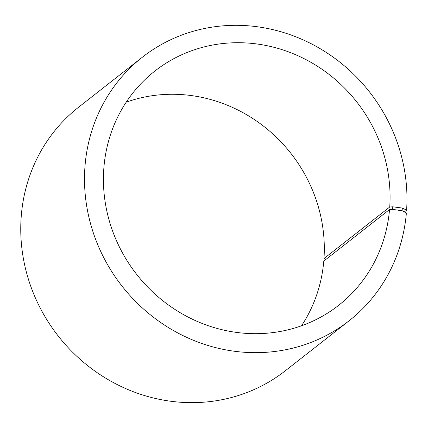 <?xml version="1.0" encoding="UTF-8"?>
<svg xmlns="http://www.w3.org/2000/svg" width="428" height="428" viewBox="0 0 428 428"><rect width="100%" height="100%" fill="white"/><g stroke="black" fill="none" stroke-linecap="round" stroke-linejoin="round"><path stroke-width="0.64" d="M325.885 259.448L323.975 258.582L389.731 207.018A148.874 139.806 51.9 0 0 311.9 62.884A148.874 139.806 51.9 0 0 154.883 71.048A148.874 139.806 51.9 0 0 136.73 274.466A148.874 139.806 51.9 0 0 338.607 305.351A148.874 139.806 51.9 0 0 389.539 209.533L392.588 209.362L402.111 210.785L406.381 212.989A167.482 157.279 51.9 0 1 349.088 320.781A167.482 157.279 51.9 0 1 121.969 286.038A167.482 157.279 51.9 0 1 142.396 57.192A167.482 157.279 51.9 0 1 319.037 48.011A167.482 157.279 51.9 0 1 406.6 210.159L404.337 211.935M323.975 258.582A148.874 139.806 51.9 0 0 126.201 102.18M301.531 325.778A148.874 139.806 51.9 0 0 323.782 261.096L389.539 209.533M389.731 207.018L392.786 206.804L392.588 209.362M392.786 206.804L402.32 208.061L402.111 210.785M402.32 208.061L406.6 210.159M142.396 57.192L78.65 107.177A167.482 157.279 51.9 0 0 58.224 336.023A167.482 157.279 51.9 0 0 285.342 370.766L349.088 320.781"/></g></svg>
